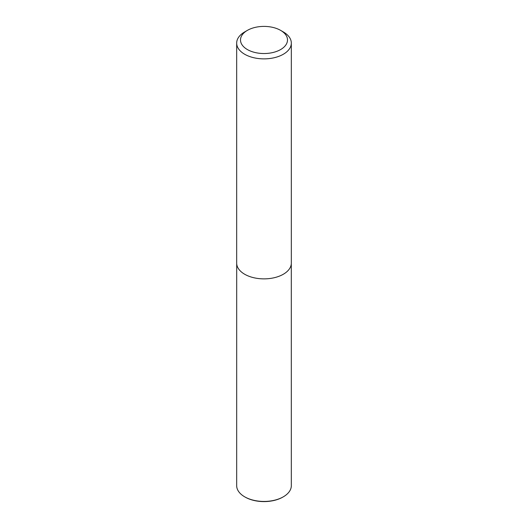 <?xml version="1.0" encoding="UTF-8"?>
<svg xmlns="http://www.w3.org/2000/svg" width="528" height="528" viewBox="0 0 528 528"><rect width="100%" height="100%" fill="white"/><g stroke="black" fill="none" stroke-linecap="round" stroke-linejoin="round"><path stroke-width="0.79" d="M283.325 31.937L280.619 30.373A23.503 13.57 180 0 1 280.619 49.559A23.503 13.57 180 0 1 247.381 49.559A23.503 13.57 180 0 1 247.381 30.373A23.503 13.57 180 0 1 280.619 30.373L283.325 31.937A27.324 15.774 180 0 1 291.324 43.091A27.324 15.774 180 0 1 264 58.872A27.324 15.774 180 0 1 236.676 43.091A27.324 15.774 180 0 1 244.675 31.937L247.381 30.373M291.324 43.091L291.324 263.096A27.324 15.774 180 0 1 264 278.87A27.324 15.774 180 0 1 236.676 263.096L236.676 43.091M291.304 263.749L291.324 485.661A27.324 15.774 180 0 1 283.325 496.815L282.843 497.092A26.644 15.385 180 0 1 245.157 497.092L244.675 496.815A27.324 15.774 180 0 1 236.676 485.661L236.696 263.749M283.325 496.815A27.324 15.774 180 0 1 244.675 496.815"/></g></svg>
